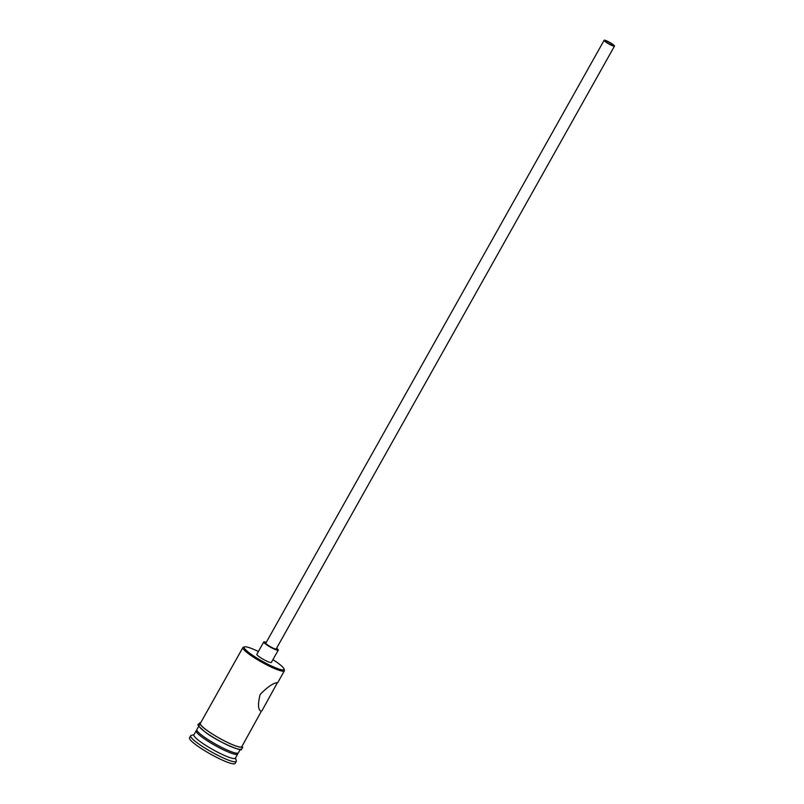 <?xml version="1.0" encoding="UTF-8"?>
<svg xmlns="http://www.w3.org/2000/svg" width="804" height="804" viewBox="0 0 804 804"><rect width="100%" height="100%" fill="white"/><g stroke="black" fill="none" stroke-linecap="round" stroke-linejoin="round"><path stroke-width="1.21" d="M258.396 651.511A22.834 3.417 29.3 0 0 244.677 646.858A22.834 3.417 29.3 0 0 259.421 659.592A22.834 3.417 29.3 0 0 283.521 669.853A22.834 3.417 29.3 0 0 284.033 668.948A22.834 3.417 29.3 0 0 272.918 659.652M284.033 668.948L284.405 670.204A23.778 3.558 -150.7 0 1 284.375 670.807A23.778 3.558 -150.7 0 1 283.862 671.149A23.778 3.558 -150.7 0 1 260.315 661.37A23.778 3.558 -150.7 0 1 242.898 647.532A23.778 3.558 -150.7 0 1 243.401 647.2A23.778 3.558 -150.7 0 1 243.411 647.2L244.667 646.858A22.834 3.417 29.3 0 0 244.667 646.858M605.261 40.803A4.754 0.714 29.3 0 0 605.161 40.863A4.754 0.714 29.3 0 0 608.648 43.637A4.754 0.714 29.3 0 0 613.351 45.587A4.754 0.714 29.3 0 0 613.462 45.516A4.754 0.714 29.3 0 0 609.975 42.753A4.754 0.714 29.3 0 0 605.261 40.803M614.367 46.19A5.95 0.884 29.3 0 0 614.497 46.099A5.95 0.884 29.3 0 0 610.146 42.642A5.95 0.884 29.3 0 0 604.256 40.2A5.95 0.884 29.3 0 0 604.126 40.28A5.95 0.884 29.3 0 0 608.477 43.748A5.95 0.884 29.3 0 0 614.367 46.19M265.943 643.059A5.95 0.884 29.3 0 0 265.822 643.14A5.95 0.884 29.3 0 0 270.174 646.597A5.95 0.884 29.3 0 0 276.063 649.039A5.95 0.884 29.3 0 0 276.184 648.959L614.497 46.099M266.245 642.386A8.321 1.246 29.3 0 0 263.923 641.863A8.321 1.246 29.3 0 0 263.742 641.974A8.321 1.246 29.3 0 0 269.842 646.818A8.321 1.246 29.3 0 0 278.083 650.245A8.321 1.246 29.3 0 0 278.264 650.124A8.321 1.246 29.3 0 0 276.616 648.205M263.742 641.974L256.838 654.275A8.321 1.246 29.3 0 0 262.938 659.119A8.321 1.246 29.3 0 0 271.179 662.546A8.321 1.246 29.3 0 0 271.36 662.426L278.264 650.124M262.014 710.656L277.42 682.636C273.169 683.038 267.41 686.978 260.164 694.455C257.632 704.415 258.014 710.043 261.31 711.339L241.803 746.685A23.778 3.558 -150.7 0 1 241.29 747.016A23.778 3.558 -150.7 0 1 217.733 737.238A23.778 3.558 -150.7 0 1 200.327 723.409L242.898 647.532M260.777 711.238L261.31 711.339M237.612 753.217L237.682 753.459A23.778 3.558 -150.7 0 1 237.662 754.062A23.778 3.558 -150.7 0 1 237.15 754.403A23.778 3.558 -150.7 0 1 213.593 744.625A23.778 3.558 -150.7 0 1 196.186 730.786A23.778 3.558 -150.7 0 1 196.678 730.454A23.778 3.558 -150.7 0 1 196.689 730.454L196.93 730.384M237.662 754.062L235.361 758.162A23.778 3.558 -150.7 0 1 234.848 758.504A23.778 3.558 -150.7 0 1 211.291 748.725A23.778 3.558 -150.7 0 1 193.885 734.886L196.186 730.786M235.492 757.931L236.306 760.715A26.16 3.909 -150.7 0 1 236.275 761.378A26.16 3.909 -150.7 0 1 235.723 761.75A26.16 3.909 -150.7 0 1 209.814 750.996A26.16 3.909 -150.7 0 1 190.659 735.771A26.16 3.909 -150.7 0 1 191.211 735.409A26.16 3.909 -150.7 0 1 191.221 735.409L194.015 734.655M240.265 749.418L238.346 752.835A23.778 3.558 -150.7 0 1 237.843 753.167A23.778 3.558 -150.7 0 1 214.286 743.399A23.778 3.558 -150.7 0 1 196.869 729.56L198.789 726.143M236.275 761.378L235.13 763.428A26.16 3.909 -150.7 0 1 234.567 763.8A26.16 3.909 -150.7 0 1 208.658 753.046A26.16 3.909 -150.7 0 1 189.503 737.821L190.659 735.771M200.568 722.967A24.019 3.588 29.3 0 0 216.256 736.414A24.019 3.588 29.3 0 0 241.491 747.137A24.019 3.588 29.3 0 0 242.044 746.243M240.346 749.187A24.019 3.588 -150.7 0 1 214.969 738.394A24.019 3.588 -150.7 0 1 199.482 724.997M284.375 670.807L277.742 682.646M200.709 722.716L199.754 722.826C198.608 725.54 194.417 722.575 204.628 731.62C218.286 742.524 244.466 752.403 241.22 749.318L242.687 747.72L242.185 745.991M604.126 40.28L265.822 643.14"/></g></svg>
